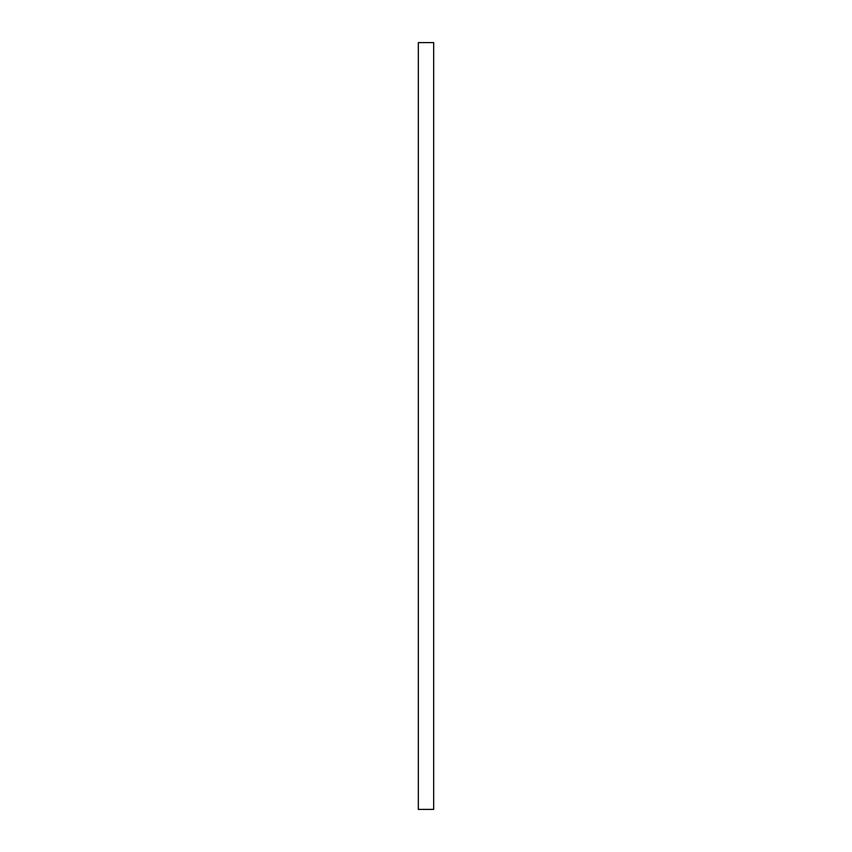 <?xml version="1.0" encoding="UTF-8"?>
<svg xmlns="http://www.w3.org/2000/svg" width="852" height="852" viewBox="0 0 852 852"><rect width="100%" height="100%" fill="white"/><g stroke="black" fill="none" stroke-linecap="round" stroke-linejoin="round"><path stroke-width="1.28" d="M418.332 426L418.332 809.4L433.668 809.4L433.668 42.6L418.332 42.6L418.332 426"/></g></svg>
